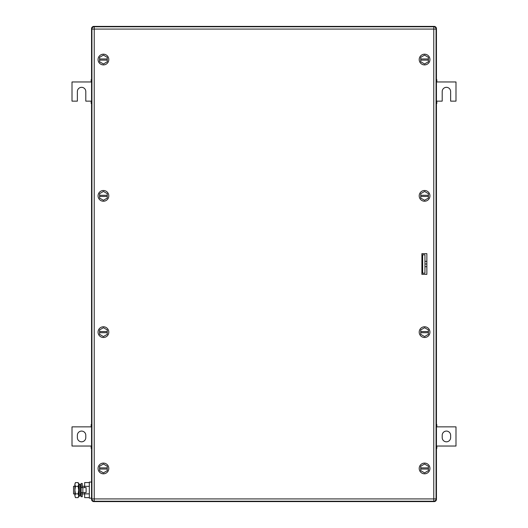 <?xml version="1.0" encoding="UTF-8"?>
<svg xmlns="http://www.w3.org/2000/svg" width="528" height="528" viewBox="0 0 528 528"><rect width="100%" height="100%" fill="white"/><g stroke="black" fill="none" stroke-linecap="round" stroke-linejoin="round"><path stroke-width="0.79" d="M436.451 448.331L436.834 448.331L436.834 446.035L455.994 446.035L455.994 426.868L436.834 426.868L436.834 424.571L436.451 424.571M436.451 447.863L436.834 447.863M436.451 446.035L436.834 446.035M436.451 425.047L436.834 425.047M436.451 426.868L436.834 426.868M450.628 437.6L450.628 435.303A4.217 4.217 0 0 0 446.417 431.086A4.217 4.217 0 0 0 442.2 435.303L442.2 437.6A4.217 4.217 0 0 0 446.417 441.817A4.217 4.217 0 0 0 450.628 437.6M91.549 424.571L91.166 424.571L91.166 426.868L72.006 426.868L72.006 446.035L91.166 446.035L91.166 448.331L91.549 448.331M91.549 425.047L91.166 425.047M91.549 426.868L91.166 426.868M91.549 447.863L91.166 447.863M91.549 446.035L91.166 446.035M77.372 435.303L77.372 437.6A4.217 4.217 0 0 0 81.583 441.817A4.217 4.217 0 0 0 85.8 437.6L85.8 435.303A4.217 4.217 0 0 0 81.583 431.086A4.217 4.217 0 0 0 77.372 435.303M436.451 103.429L436.834 103.429L436.834 101.132L442.2 101.132L442.2 91.549A4.217 4.217 0 0 1 446.417 87.331A4.217 4.217 0 0 1 450.628 91.549L450.628 101.132L455.994 101.132L455.994 81.965L436.834 81.965L436.834 79.669L436.451 79.669M436.451 102.953L436.834 102.953M436.451 101.132L436.834 101.132M436.451 80.137L436.834 80.137M436.451 81.965L436.834 81.965M91.549 79.669L91.166 79.669L91.166 81.965L72.006 81.965L72.006 101.132L77.372 101.132L77.372 91.549A4.217 4.217 0 0 1 81.583 87.331A4.217 4.217 0 0 1 85.8 91.549L85.8 101.132L91.166 101.132L91.166 103.429L91.549 103.429M91.549 80.137L91.166 80.137M91.549 81.965L91.166 81.965M91.549 102.953L91.166 102.953M91.549 101.132L91.166 101.132M421.892 257.869L422.657 258.634M421.892 270.131L422.657 269.366M436.036 28.697L436.451 28.697A2.297 2.297 0 0 0 434.155 26.4L93.845 26.4A2.297 2.297 0 0 0 91.549 28.697L91.549 482.057L89.324 482.057L89.324 498.148L91.549 498.148L91.549 499.303L91.549 28.697L91.964 28.697M91.964 499.303L91.549 499.303A2.297 2.297 0 0 0 93.845 501.6L93.845 501.184M436.451 28.697L436.451 499.303A2.297 2.297 0 0 1 434.155 501.6L93.845 501.6M436.036 499.303L436.451 499.303A2.297 2.297 0 0 1 434.155 501.6L434.155 501.184M98.063 332.138A5.366 5.366 0 0 1 103.429 326.773A5.366 5.366 0 0 1 108.794 332.138A5.366 5.366 0 0 1 103.429 337.504A5.366 5.366 0 0 1 98.063 332.138M99.594 332.713L99.594 334.349L103.429 336.56L107.263 334.349L107.263 332.713L99.594 332.713L99.594 329.927L103.429 327.71L107.263 329.927L107.263 332.713M99.594 331.564L107.263 331.564M98.063 59.552A5.366 5.366 0 0 1 103.429 54.186A5.366 5.366 0 0 1 108.794 59.552A5.366 5.366 0 0 1 103.429 64.911A5.366 5.366 0 0 1 98.063 59.552M99.594 60.126L99.594 61.763L103.429 63.974L107.263 61.763L107.263 60.126L99.594 60.126L99.594 57.334L103.429 55.123L107.263 57.334L107.263 60.126M99.594 58.971L107.263 58.971M419.206 468.448A5.366 5.366 0 0 1 424.571 463.089A5.366 5.366 0 0 1 429.937 468.448A5.366 5.366 0 0 1 424.571 473.814A5.366 5.366 0 0 1 419.206 468.448M420.737 469.029L420.737 470.666L424.571 472.877L428.406 470.666L428.406 469.029L420.737 469.029L420.737 466.237L424.571 464.026L428.406 466.237L428.406 469.029M420.737 467.874L428.406 467.874M98.063 468.448A5.366 5.366 0 0 1 103.429 463.089A5.366 5.366 0 0 1 108.794 468.448A5.366 5.366 0 0 1 103.429 473.814A5.366 5.366 0 0 1 98.063 468.448M99.594 469.029L99.594 470.666L103.429 472.877L107.263 470.666L107.263 469.029L99.594 469.029L99.594 466.237L103.429 464.026L107.263 466.237L107.263 469.029M99.594 467.874L107.263 467.874M98.063 195.862A5.366 5.366 0 0 1 103.429 190.496A5.366 5.366 0 0 1 108.794 195.862A5.366 5.366 0 0 1 103.429 201.227A5.366 5.366 0 0 1 98.063 195.862M99.594 196.436L99.594 198.073L103.429 200.29L107.263 198.073L107.263 196.436L99.594 196.436L99.594 193.651L103.429 191.44L107.263 193.651L107.263 196.436M99.594 195.287L107.263 195.287M419.206 332.138A5.366 5.366 0 0 1 424.571 326.773A5.366 5.366 0 0 1 429.937 332.138A5.366 5.366 0 0 1 424.571 337.504A5.366 5.366 0 0 1 419.206 332.138M420.737 332.713L420.737 334.349L424.571 336.56L428.406 334.349L428.406 332.713L420.737 332.713L420.737 329.927L424.571 327.71L428.406 329.927L428.406 332.713M420.737 331.564L428.406 331.564M419.206 195.842A5.366 5.366 0 0 1 424.591 190.496A5.366 5.366 0 0 1 429.937 195.881A5.366 5.366 0 0 1 424.552 201.227A5.366 5.366 0 0 1 419.206 195.842M420.737 196.423L420.73 198.059L424.552 200.29L428.393 198.092L428.399 196.449L420.737 196.423L420.75 193.637L424.591 191.44L428.413 193.664L428.399 196.449M420.743 195.274L428.406 195.301M419.206 59.552A5.366 5.366 0 0 1 424.571 54.186A5.366 5.366 0 0 1 429.937 59.552A5.366 5.366 0 0 1 424.571 64.911A5.366 5.366 0 0 1 419.206 59.552M420.737 60.126L420.737 61.763L424.571 63.974L428.406 61.763L428.406 60.126L420.737 60.126L420.737 57.334L424.571 55.123L428.406 57.334L428.406 60.126M420.737 58.971L428.406 58.971M426.868 274.349L421.892 274.349L421.892 253.651L426.868 253.651L426.868 274.349M94.228 26.783L94.228 29.08L91.931 29.08A2.297 2.297 0 0 1 94.228 26.783L433.772 26.783L433.772 29.08L436.069 29.08A2.297 2.297 0 0 0 433.772 26.783M91.931 29.08L91.931 498.92A2.297 2.297 0 0 0 94.228 501.217L433.772 501.217A2.297 2.297 0 0 0 436.069 498.92L436.069 29.08M436.069 498.92L433.772 498.92L433.772 29.08L94.228 29.08L94.228 498.92L433.772 498.92L433.772 501.217M74.87 486.268L73.537 486.268L73.537 493.937L74.87 493.937M80.236 493.937L81.127 493.937M82.276 493.937L84.652 493.937M80.236 486.268L81.127 486.268M82.276 486.268L84.652 486.268M89.324 497.627L84.652 497.627L84.652 492.591M84.652 487.615L84.652 482.579L89.324 482.579M89.324 486.341L84.652 486.341M89.324 493.865L84.652 493.865M82.856 492.591L86.104 492.591L86.104 487.615L81.127 487.615L81.127 492.591L82.856 492.591L82.856 487.615M82.276 487.615L82.276 483.49L81.127 483.49L81.127 496.716L82.276 496.716L82.276 492.591M75.451 482.579L74.87 484.46L75.451 482.579L78.118 482.579L78.705 483.589L78.705 496.617L78.118 497.627L78.467 496.921M74.87 484.46L75.055 483.43M74.87 484.539L75.451 486.341L74.87 490.103L74.87 484.539M75.451 493.865L74.87 495.746L74.87 490.103L75.451 493.865L78.118 493.865L78.705 495.746L78.118 497.627L75.451 497.627L74.87 495.746L75.451 497.627M75.451 486.341L78.118 486.341L78.705 490.103L78.118 493.865M78.118 482.579L78.705 484.46L78.118 486.341M80.236 487.311L80.236 495.931L79.147 496.155L79.147 484.051L80.236 484.275L80.236 487.311M79.147 484.051L78.778 485.813L79.147 496.155M426.868 266.68L424.954 266.68M426.868 264L424.954 264M426.868 261.32L424.954 261.32M422.657 273.2L422.657 254.8L424.954 254.8L424.954 273.2L422.657 273.2M93.845 26.4L93.845 26.816M434.155 26.4L434.155 26.816M94.228 501.217L94.228 498.92L91.931 498.92"/></g></svg>
